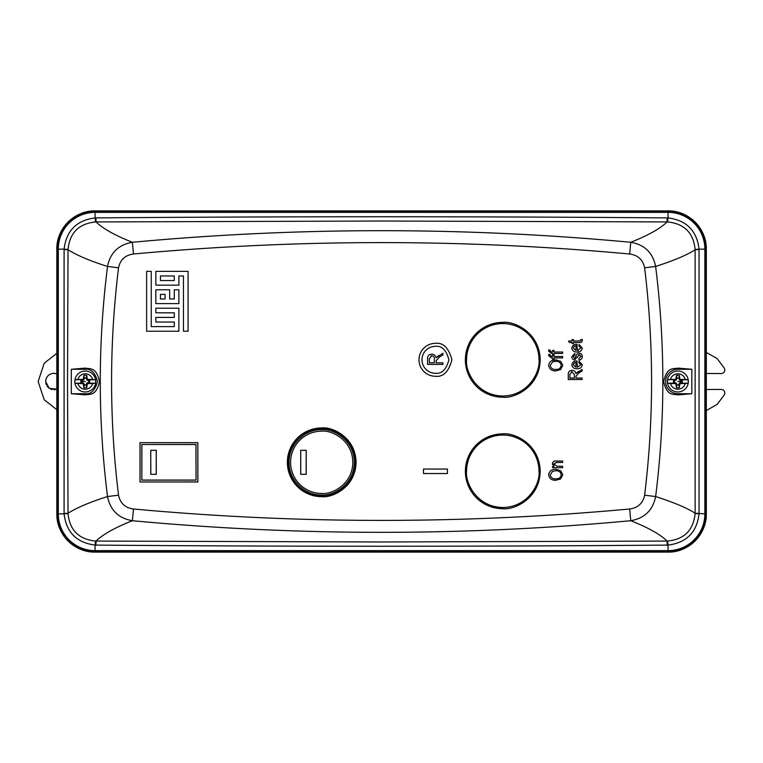 <?xml version="1.0" encoding="UTF-8"?>
<svg xmlns="http://www.w3.org/2000/svg" width="763" height="763" viewBox="0 0 763 763"><rect width="100%" height="100%" fill="white"/><g stroke="black" fill="none" stroke-linecap="round" stroke-linejoin="round"><path stroke-width="1.14" d="M502.788 323.588A36.214 36.214 0 0 0 466.575 359.802C465.115 370.398 475.988 395.52 502.788 396.016C529.589 395.52 540.462 370.398 539.002 359.802A36.214 36.214 0 0 0 502.788 323.588M677.878 373.803A7.697 7.697 0 0 1 685.308 379.507A26.934 2.556 180 0 0 680.033 379.421A26.934 2.699 -155 0 0 679.976 379.392L679.299 375.377A6.285 6.285 0 0 0 676.447 375.377L675.77 379.392A26.934 2.699 155 0 0 675.713 379.421A26.934 2.556 180 0 0 670.439 379.507A7.697 7.697 0 0 1 677.878 373.803M681.121 380.375L682.284 380.394L680.033 379.421M685.308 379.507L688.159 379.802L688.302 381.5L688.159 383.198L685.308 383.493A7.697 7.697 0 0 1 670.439 383.493A26.934 2.556 0 0 0 675.713 383.579A26.934 2.699 25 0 0 675.77 383.608L676.447 387.623A6.285 6.285 0 0 0 679.299 387.623L679.976 383.608A26.934 2.699 -25 0 0 680.033 383.579L682.284 382.606L682.284 380.394M681.178 380.603A3.424 3.424 -97.6 0 1 681.302 381.5A3.424 3.424 -82.4 0 1 681.178 382.397L682.284 382.606M679.299 387.623L678.774 384.81A3.424 3.424 0 0 1 676.972 384.81L676.295 383.083L673.462 382.606L675.713 383.579M667.396 381.5A10.472 10.472 0 0 0 677.878 391.972A10.472 10.472 0 0 0 688.35 381.5A10.472 10.472 0 0 0 677.878 371.028A10.472 10.472 0 0 0 667.396 381.5A10.472 10.472 0 0 1 677.878 371.028A10.472 10.472 0 0 1 688.35 381.5M670.439 383.493L667.587 383.198L667.444 381.5L667.587 379.802L670.439 379.507M680.033 383.579A26.934 2.556 0 0 0 685.308 383.493M667.587 383.198L675.856 383.198M679.89 383.198L688.159 383.198M675.713 379.421L667.587 379.802M688.159 379.802L679.89 379.802M675.856 379.802L673.462 380.394L673.462 382.606M674.568 382.397A3.424 3.424 0 0 1 674.568 380.603L673.462 380.394M681.178 382.397L679.452 383.083L678.774 384.81M675.77 383.608L676.295 383.083M681.063 380.603L679.452 379.917L678.774 378.19A3.424 3.424 0 0 0 676.972 378.19L676.295 379.917L674.683 380.603M676.352 384.838L676.981 384.695M676.447 387.623L676.972 384.81M679.394 384.838L678.765 384.695M679.976 383.608L679.452 383.083M676.447 375.377L676.972 378.19M678.774 378.19L679.299 375.377M678.765 378.305L679.394 378.162M676.352 378.162L676.981 378.305M679.452 379.917L679.976 379.392M675.77 379.392L676.295 379.917M85.275 373.803A7.697 7.697 0 0 1 92.714 379.507A26.934 2.556 180 0 0 87.43 379.421A26.934 2.699 -155 0 0 87.383 379.392L86.705 375.377A6.285 6.285 0 0 0 83.854 375.377L83.167 379.392A26.934 2.699 155 0 0 83.119 379.421A26.934 2.556 180 0 0 77.845 379.507A7.697 7.697 0 0 1 85.275 373.803M88.518 380.375L89.691 380.394L87.43 379.421M92.714 379.507L95.566 379.802L95.699 381.5L95.566 383.198L92.714 383.493A7.697 7.697 0 0 1 77.845 383.493A26.934 2.556 0 0 0 83.119 383.579A26.934 2.699 25 0 0 83.167 383.608L83.854 387.623A6.285 6.285 0 0 0 86.705 387.623L87.383 383.608A26.934 2.699 -25 0 0 87.43 383.579L89.691 382.606L89.691 380.394M88.584 380.603A3.424 3.424 -97.6 0 1 88.699 381.5A3.424 3.424 -82.4 0 1 88.584 382.397L89.691 382.606M86.705 387.623L86.171 384.81A3.424 3.424 0 0 1 84.378 384.81L83.692 383.083L80.868 382.606L83.119 383.579M74.803 381.5A10.472 10.472 0 0 0 85.275 391.972A10.472 10.472 0 0 0 95.747 381.5A10.472 10.472 0 0 0 85.275 371.028A10.472 10.472 0 0 0 74.803 381.5A10.472 10.472 0 0 1 85.275 371.028A10.472 10.472 0 0 1 95.747 381.5M77.845 383.493L74.993 383.198L74.85 381.5L74.993 379.802L77.845 379.507M87.43 383.579A26.934 2.556 0 0 0 92.714 383.493M74.993 383.198L83.253 383.198M87.297 383.198L95.566 383.198M83.119 379.421L74.993 379.802M95.566 379.802L87.297 379.802M83.253 379.802L80.868 380.394L80.868 382.606M81.965 382.397A3.424 3.424 0 0 1 81.965 380.603L80.868 380.394M88.584 382.397L86.858 383.083L86.171 384.81M83.167 383.608L83.692 383.083M88.47 380.603L86.858 379.917L86.171 378.19A3.424 3.424 0 0 0 84.378 378.19L83.692 379.917L82.08 380.603M83.749 384.838L84.388 384.695M83.854 387.623L84.378 384.81M86.801 384.838L86.171 384.695M87.383 383.608L86.858 383.083M83.854 375.377L84.378 378.19M86.171 378.19L86.705 375.377M86.171 378.305L86.801 378.162M83.749 378.162L84.388 378.305M86.858 379.917L87.383 379.392M83.167 379.392L83.692 379.917M56.834 389.168L49.204 388.3L45.618 381.5C46.142 376.541 48.889 373.794 53.849 373.269L56.834 373.832M706.319 373.469L721.273 373.565C723.429 373.336 724.621 372.134 724.85 369.979L724.507 368.443L717.153 358.629L706.319 352.42M706.319 410.58L717.153 404.371L724.507 394.557L724.85 393.021C724.621 390.866 723.429 389.664 721.273 389.435L706.319 389.531M672.966 551.792A38.16 38.16 0 0 0 706.004 518.754M706.004 244.246A38.16 38.16 0 0 0 672.966 211.208M90.187 211.208A38.16 38.16 0 0 0 57.149 244.246M57.149 518.754A38.16 38.16 0 0 0 90.177 551.792M56.834 353.317L44.206 363.226L38.15 381.5L44.206 399.774L56.834 409.683M55.441 389.578L53.858 389.731M52.227 389.569L50.73 389.12M49.261 388.338L47.029 386.097M46.247 384.638L45.78 383.14M290.589 462.311A31.13 31.13 0 0 0 321.719 493.432C330.818 494.682 352.42 485.344 352.84 462.311C352.42 439.269 330.818 429.931 321.719 431.181A31.13 31.13 0 0 0 290.589 462.311M289.091 462.311C288.672 479.746 304.218 495.349 321.719 494.929C331.256 496.246 353.898 486.451 354.337 462.311C353.898 438.162 331.256 428.377 321.719 429.683C304.246 429.245 288.652 444.905 289.091 462.311M706.319 513.852L706.319 249.148C706.815 228.728 688.588 210.397 668.064 210.893L95.089 210.893C74.66 210.397 56.328 228.623 56.834 249.148L56.834 513.852C56.328 534.272 74.564 552.603 95.089 552.107L668.064 552.107C688.484 552.603 706.815 534.377 706.319 513.852L705.708 513.852L705.708 249.148A37.654 37.654 0 0 0 668.064 211.494L668.064 210.893M691.822 393.727L691.822 369.273L677.878 369.273A12.227 12.227 0 0 0 665.651 381.5A12.227 12.227 0 0 0 677.878 393.727L691.822 393.727L677.878 394.891L677.878 393.727M71.321 369.273L71.321 393.727L85.275 393.727C91.055 394.423 95.127 390.341 97.502 381.5C95.127 372.659 91.055 368.577 85.275 369.273L71.321 369.273L85.275 368.109C89.242 369.235 96.386 366.24 99.467 381.614C96.224 396.731 89.271 393.775 85.275 394.891L71.321 393.727M668.064 552.107L668.064 551.506A37.654 37.654 0 0 0 705.708 513.852L704.859 513.852L704.859 249.148L699.051 249.148C696.877 230.731 686.547 220.316 668.064 217.913L668.064 212.352A36.796 36.796 0 0 1 704.859 249.148L706.319 249.148M695.131 249.577A29.929 0.982 -1.1 0 1 699.051 249.148L699.051 249.53A29.929 0.544 179.4 0 0 695.131 249.768L695.131 513.232C687.358 508.12 674.187 502.559 655.627 496.551C665.241 419.917 665.241 343.216 655.627 266.449C674.187 260.441 687.358 254.88 695.131 249.768L695.131 249.577C693.5 232.81 684.277 223.597 667.463 221.928A29.929 1.288 91.5 0 0 668.064 217.913L667.263 217.903L667.062 221.928L381.576 221.022L96.09 221.928L95.89 217.903C286.344 216.377 476.799 216.377 667.263 217.903M699.051 513.47L704.859 513.852A36.796 36.796 0 0 1 668.064 550.648L668.064 545.087C686.509 542.722 696.838 532.307 699.051 513.852A29.929 0.982 -178.9 0 1 695.131 513.423L695.131 513.232A29.929 0.544 0.6 0 0 699.051 513.47L699.051 249.53M95.089 552.107L95.089 550.648A36.796 36.796 0 0 1 58.293 513.852L64.102 513.852C66.276 532.269 76.605 542.684 95.089 545.087A29.929 1.288 -88.5 0 1 95.69 541.072L381.576 541.978L667.062 541.072L667.263 545.097C476.808 546.623 286.344 546.623 95.89 545.097L96.09 541.072C102.7 534.481 114.803 527.7 132.381 520.719C118.532 518.277 110.244 510.218 107.526 496.551C97.864 419.955 97.864 343.255 107.526 266.449C88.298 260.412 75.728 254.604 68.021 249.768L67.525 381.5L68.021 513.232C75.728 508.396 88.308 502.579 107.526 496.551L118.532 495.197C120.22 503.275 125.199 507.872 133.468 508.988C298.877 524.2 464.276 524.2 629.675 508.988C637.935 507.891 642.913 503.294 644.611 495.197L655.627 496.551C652.88 510.237 644.601 518.296 630.763 520.719C648.35 527.7 660.453 534.481 667.062 541.072L667.463 541.072C684.258 539.422 693.481 530.209 695.131 513.423M68.021 513.423A29.929 0.982 178.9 0 1 64.102 513.852L64.092 513.47A29.929 0.544 -0.6 0 0 68.021 513.232L68.021 513.423C69.643 530.19 78.866 539.403 95.69 541.072M68.021 249.577L68.021 249.768A29.929 0.544 -179.4 0 0 64.092 249.53L64.102 249.148C66.314 230.693 76.643 220.278 95.089 217.913A29.929 1.288 -91.5 0 0 95.69 221.928C78.894 223.578 69.671 232.791 68.021 249.577A29.929 0.982 1.1 0 0 64.102 249.148L58.293 249.148L58.293 513.852L57.435 513.852A37.654 37.654 0 0 0 95.089 551.506L668.064 551.506L668.064 550.648L95.089 550.648L95.089 545.087L95.89 545.097M677.878 369.273L677.878 368.109L691.822 369.273M677.878 368.109C673.91 369.254 666.757 366.192 663.686 381.672C666.986 396.741 673.863 393.775 677.878 394.891M667.263 545.097L668.064 545.087A29.929 1.288 88.5 0 0 667.463 541.072M667.463 221.928L667.062 221.928C660.443 228.518 648.35 235.3 630.763 242.281C644.621 244.723 652.909 252.782 655.627 266.449L644.611 267.803C653.891 343.665 653.891 419.459 644.611 495.197M133.468 254.012L132.381 242.281C298.514 226.83 464.638 226.83 630.763 242.281L629.675 254.012C464.276 238.8 298.877 238.8 133.468 254.012C125.208 255.109 120.23 259.706 118.532 267.803L107.526 266.449C110.263 252.763 118.551 244.704 132.381 242.281C114.793 235.3 102.7 228.518 96.09 221.928L95.69 221.928M629.675 508.988L630.763 520.719C463.494 536.198 299.659 536.198 132.381 520.719L133.468 508.988M572.04 339.602L573.471 339.602L573.471 341.042L580.5 340.918L580.843 339.602L582.283 339.421L582.283 340.489C582.035 342.11 581.015 342.778 579.222 342.482L573.471 342.482L573.471 343.56L572.04 343.56L572.04 342.482L569.522 342.482L568.445 341.042L572.04 341.042L572.04 339.602M577.152 352.001C574.167 352.153 572.403 350.837 571.859 348.071C572.393 345.401 574.1 344.132 576.981 344.266L577.429 350.56L580.843 348.081L578.869 345.897L579.041 344.456L582.283 348.081C581.807 350.827 580.099 352.134 577.152 352.001M582.102 369.435L582.102 371.066L579.136 372.659L575.989 376.226L575.989 378.057L582.102 378.057L582.102 379.497L568.263 379.497L568.263 374.414C568.206 371.819 569.475 370.456 572.078 370.332C574.215 370.389 575.493 371.467 575.903 373.565L582.102 369.435M502.788 508.702A37.416 37.416 0 0 1 465.373 471.286A37.416 37.416 0 0 1 502.788 433.88C513.728 432.373 539.689 443.599 540.194 471.286C539.689 498.973 513.728 510.199 502.788 508.702M502.788 322.387C513.728 320.889 539.689 332.115 540.194 359.802C539.689 387.49 513.728 398.715 502.788 397.208A37.416 37.416 0 0 1 465.373 359.802A37.416 37.416 0 0 1 502.788 322.387M321.719 496.675A34.364 34.364 0 0 1 287.355 462.311A34.364 34.364 0 0 1 321.719 427.948C331.771 426.565 355.615 436.875 356.083 462.311C355.615 487.748 331.771 498.058 321.719 496.675M197.865 442.654L197.865 481.968L139.991 481.968L139.991 442.654L197.865 442.654L197.808 481.911L139.991 481.968M447.423 473.537L423.475 473.537L423.475 469.045L447.423 469.045L447.423 473.537M435.444 376.264A16.462 16.462 0 0 1 418.982 359.802A16.462 16.462 0 0 1 435.444 343.34C443.227 342.406 448.72 347.89 451.906 359.802C448.72 371.715 443.227 377.199 435.444 376.264C443.227 377.199 448.72 371.715 451.906 359.802C448.72 347.89 443.227 342.406 435.444 343.34M178.876 285.171L155.843 285.171L155.843 271.361L188.079 271.361L188.079 331.228L183.473 331.228L183.473 275.958L178.876 275.958L178.876 285.171M174.269 298.991L174.269 289.778L178.876 289.778L178.876 303.598L155.843 303.598L155.843 289.778L169.663 289.778L169.663 298.991L174.269 298.991M155.843 322.024L155.843 317.418L174.269 317.418L174.269 312.811L155.843 312.811L155.843 308.204L178.876 308.204L178.876 331.228L146.63 331.228L146.63 271.361L151.236 271.361L151.236 326.621L174.269 326.621L174.269 322.024L155.843 322.024M555.912 480.27C551.792 480.432 549.37 478.601 548.626 474.777C549.35 471.029 551.716 469.197 555.741 469.302L560.71 470.714L562.827 474.786L560.652 478.868L555.912 480.27L553.957 480.127M562.646 461.043L562.646 462.473L556.532 462.473L553.843 464.133L557.152 466.25L562.646 466.25L562.646 467.69L552.584 467.69L552.584 466.431L554.024 466.431L552.402 463.828C552.793 461.691 554.157 460.757 556.485 461.043L562.646 461.043M577.152 368.71C574.167 368.863 572.403 367.547 571.859 364.781C572.393 362.11 574.1 360.842 576.981 360.975L577.429 367.28L580.843 364.79L578.869 362.606L579.041 361.166L582.283 364.8C581.807 367.537 580.099 368.844 577.152 368.71L577.4 368.71M573.299 356.664L574.529 358.467L575.941 356.407C576.179 354.471 577.21 353.422 579.031 353.259C581.12 353.412 582.207 354.547 582.283 356.655C582.179 358.686 581.091 359.831 579.041 360.088L578.869 358.648L580.843 356.559L579.279 354.7L574.73 359.907C572.841 359.716 571.888 358.658 571.859 356.722L574.73 353.441L574.911 354.881L573.299 356.664M555.912 370.875C551.792 371.037 549.37 369.216 548.626 365.382C549.35 361.633 551.716 359.812 555.741 359.917L560.71 361.319L562.827 365.391L560.652 369.473L555.912 370.875L553.957 370.732M551.649 356.502L552.584 356.502L552.584 354.881L554.024 354.881L554.024 356.502L562.646 356.502L562.646 357.933L554.024 357.933L554.024 359.192L552.584 359.192L552.584 357.933L551.544 357.933L548.626 355.653L548.807 354.347L550.066 354.537L550.066 355.348L551.649 356.502L550.066 355.348M551.649 352.01L552.584 352.01L552.584 350.389L554.024 350.389L554.024 352.01L562.646 352.01L562.646 353.441L554.024 353.441L554.024 354.7L552.584 354.7L552.584 353.441L551.544 353.441L548.626 351.161L548.807 349.855L550.066 350.045L550.066 350.856L551.649 352.01L550.066 350.856M579.432 341.042L580.843 340.231M575.035 344.475L576.981 344.266M572.145 349.511L571.859 348.071M579.041 344.456L582.283 348.081M580.843 348.081L580.624 347.136M577.429 350.56L578.364 350.455M578.316 371.457L575.903 373.565L575.607 372.497M571.105 370.417L572.078 370.332M579.136 372.659L575.989 376.226M502.788 433.928C513.718 432.43 539.641 443.637 540.147 471.286C539.641 498.935 513.718 510.151 502.788 508.644A37.358 37.358 0 0 1 465.43 471.286A37.358 37.358 0 0 1 502.788 433.928M502.788 397.161A37.358 37.358 0 0 1 465.43 359.802A37.358 37.358 0 0 1 502.788 322.444C513.718 320.937 539.641 332.153 540.147 359.802C539.641 387.451 513.718 398.658 502.788 397.161M321.719 428.491C331.609 427.127 355.072 437.275 355.539 462.311C355.072 487.338 331.609 497.486 321.719 496.131A33.82 33.82 0 0 1 287.899 462.311A33.82 33.82 0 0 1 321.719 428.491M139.991 442.654L197.808 442.702M140.049 481.911L140.049 442.702M560.652 478.868L559.794 479.393M555.741 469.302L556.79 469.35M552.469 464.476L552.612 462.731M553.909 463.646L554.024 464.991M556.532 462.473L555.817 462.502M572.145 366.221L571.859 364.781M577.429 367.28L580.843 364.79M575.359 358.019L574.529 358.467M573.757 359.764L574.73 359.907M577.81 356.378L577.505 357.361M579.766 354.766L578.373 355.024M580.843 356.559L580.796 356.016M582.159 355.606L582.159 357.694M578.545 353.288L579.031 353.259M551.916 360.641L556.79 359.955M560.853 369.321L559.794 369.998M574.501 346.078L573.871 346.564M573.299 348.062L575.989 350.475L573.299 348.062L574.167 346.288L575.989 345.715L575.989 350.475M571.325 371.867L572.088 371.772L574.377 374.681L574.377 378.057L569.885 378.057L569.885 374.309L572.088 371.772L574.377 374.681M141.842 444.505L196.015 444.505L196.015 480.118L141.842 480.118L141.842 444.505L195.957 444.552L196.015 480.118M550.247 474.767L552.574 471.343L555.702 470.742C558.793 470.58 560.633 471.935 561.206 474.796C560.671 477.571 558.907 478.916 555.931 478.83C552.736 479.05 550.848 477.695 550.247 474.767L550.257 474.519M574.501 362.797L573.299 364.781L575.989 367.184L573.299 364.781L574.167 362.997L575.989 362.425L575.989 367.184M550.247 365.372L552.574 361.948L555.702 361.347C558.793 361.195 560.633 362.549 561.206 365.401C560.671 368.186 558.907 369.53 555.931 369.435C552.736 369.654 550.848 368.3 550.247 365.372L550.257 365.134M141.842 480.118L141.899 444.552M195.957 480.061L141.899 480.061M435.444 373.269C441.815 374.032 446.307 369.55 448.911 359.802C446.307 350.055 441.815 345.572 435.444 346.335A13.467 13.467 0 0 0 421.977 359.802A13.467 13.467 0 0 0 435.444 373.269M174.269 280.565L174.269 275.958L160.449 275.958L160.449 280.565L174.269 280.565M160.449 294.384L165.056 294.384L165.056 298.991L160.449 298.991L160.449 294.384M552.574 471.343L555.702 470.742M561.206 474.796C560.671 477.571 558.907 478.916 555.931 478.83M552.574 361.948L555.702 361.347M561.206 365.401C560.671 368.186 558.907 369.53 555.931 369.435M306.201 474.328L300.717 474.328L300.717 450.284L306.201 450.284L306.201 474.328L300.756 474.29L300.717 450.284M156.262 474.328L150.769 474.328L150.769 450.284L156.262 450.284L156.262 474.328L150.807 474.3L150.769 450.284M442.931 353.212L442.931 355.024L439.641 356.798L436.14 360.756L436.14 362.797L442.931 362.797L442.931 364.39L427.557 364.39L427.557 358.744C427.49 355.863 428.901 354.347 431.791 354.204C434.166 354.27 435.587 355.463 436.045 357.799L442.931 353.212M306.201 450.284L306.163 474.29M300.756 450.323L306.163 450.323M156.262 450.284L156.224 474.3M150.807 450.323L156.224 450.323M438.725 355.463L436.045 357.799C435.587 355.463 434.166 354.27 431.791 354.204C428.901 354.347 427.49 355.863 427.557 358.744M439.641 356.798L436.14 360.756M430.961 355.92L431.801 355.806C433.632 356.044 434.471 357.122 434.347 359.049L434.347 362.797L429.35 362.797L429.35 358.629L431.801 355.806M466.575 471.286C465.115 481.882 475.988 507.004 502.788 507.5C529.589 507.004 540.462 481.882 539.002 471.286A36.214 36.214 0 0 0 502.788 435.072A36.214 36.214 0 0 0 466.575 471.286M681.302 381.5L677.878 381.5M85.275 381.5L81.851 381.5M56.834 513.852L57.435 513.852L57.435 249.148L58.293 249.148A36.796 36.796 0 0 1 95.089 212.352L95.089 211.494A37.654 37.654 0 0 0 57.435 249.148L56.834 249.148M95.089 210.893L95.089 211.494L668.064 211.494L668.064 212.352L95.089 212.352L95.089 217.913L95.89 217.903M64.092 249.53L64.092 513.47M85.275 393.727L85.275 394.891M85.275 368.109L85.275 369.273M118.532 495.197C109.252 419.459 109.252 343.665 118.532 267.803M629.675 254.012C637.944 255.128 642.923 259.725 644.611 267.803"/></g></svg>
